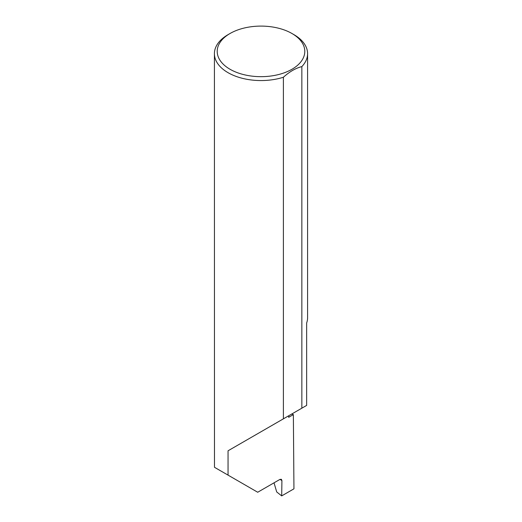 <?xml version="1.0" encoding="UTF-8"?>
<svg xmlns="http://www.w3.org/2000/svg" width="522" height="522" viewBox="0 0 522 522"><rect width="100%" height="100%" fill="white"/><g stroke="black" fill="none" stroke-linecap="round" stroke-linejoin="round"><path stroke-width="0.78" d="M291.726 414.024A131.681 76.023 180 0 1 293.364 414.605L288.673 417.313L288.673 415.793L228.055 450.786L283.4 418.833L283.4 77.249A46.589 26.896 180 0 1 228.055 72.682A46.589 26.896 180 0 1 214.412 53.668A46.589 26.896 180 0 1 228.055 34.648L230.032 33.506A43.789 25.284 0 0 0 230.032 69.263A43.789 25.284 0 0 0 291.968 69.263A43.789 25.284 0 0 0 291.968 33.506L293.945 34.648A46.589 26.896 180 0 1 307.588 53.668A46.589 26.896 180 0 1 301.846 66.601C295.68 68.147 289.527 71.697 283.4 77.249M214.412 53.668L214.483 467.294L257.705 492.246L279.936 479.411L281.378 479.294L281.919 480.592L280.014 479.372M228.055 475.131L228.055 450.786M301.846 66.601L301.846 408.184L306.642 405.411L306.642 323.033A46.589 26.896 0 0 0 307.588 317.65L307.588 53.668M293.364 414.605L293.945 488.827L281.691 495.9L281.919 480.592M274.03 482.824L276.706 491.946L281.691 495.9M301.846 408.184L283.4 418.833M293.945 34.648L291.968 33.506A43.789 25.284 0 0 0 230.032 33.506"/></g></svg>
